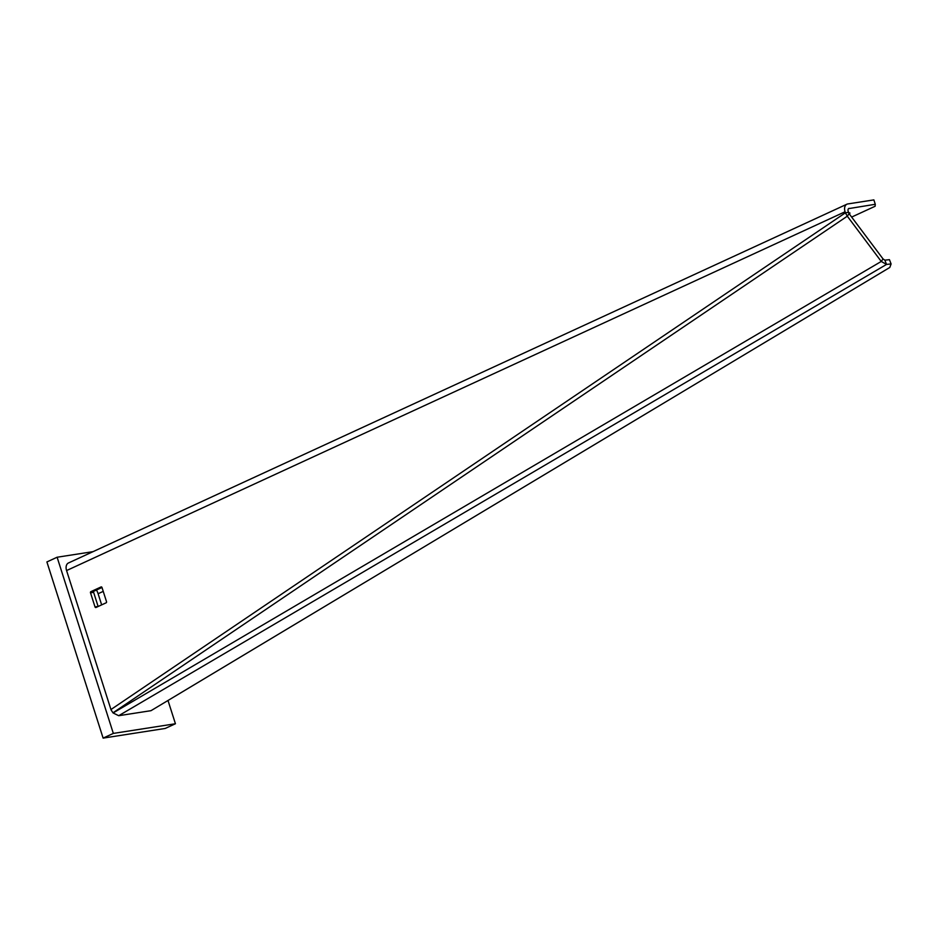 <?xml version="1.0" encoding="UTF-8"?>
<svg xmlns="http://www.w3.org/2000/svg" width="938" height="938" viewBox="0 0 938 938"><rect width="100%" height="100%" fill="white"/><g stroke="black" fill="none" stroke-linecap="round" stroke-linejoin="round"><path stroke-width="1.41" d="M848.573 208.635L875.283 204.285L873.876 199.888L847.788 203.945A7.469 4.925 65.3 0 0 846.908 204.203L68.415 562.999A7.469 4.925 -114.7 0 0 66.575 570.562L111.071 709.914L113.088 712.95L118.704 715.706L151.006 710.676L889.787 267.471L891.1 263.941L886.527 264.422L884.862 260.154L883.045 258.947L849.101 213.676L847.307 216.186L881.251 261.456L883.045 258.947M90.517 592.828L95.019 606.921A0.938 0.692 -98.8 0 0 95.934 607.507L106.146 602.806A0.938 0.692 -98.8 0 0 106.498 601.621L102.008 587.528A0.938 0.692 -98.8 0 0 101.081 586.942L90.869 591.655A0.938 0.692 -98.8 0 0 90.517 592.828L93.624 592.347L98.115 606.44A0.938 0.692 -98.8 0 0 98.138 606.487M849.195 208.342A2.802 1.841 65.3 0 0 848.867 208.447A2.802 1.841 65.3 0 0 848.175 211.285L848.515 212.328L845.408 212.809L845.068 211.765A7.469 4.925 65.3 0 1 846.908 204.203M875.283 204.285L875.107 206.266L851.645 217.077M848.702 212.914A6.531 0.903 -17.7 0 1 849.945 213.055A6.531 0.903 -17.7 0 1 849.183 213.794M101.984 587.481L93.976 591.163A0.938 0.692 -98.8 0 0 93.624 592.347M848.515 212.328L849.101 213.676M110.93 709.55L845.408 212.809L847.307 216.186L112.982 712.833M113.088 712.95L881.251 261.456L886.527 264.422L118.704 715.706M884.862 260.154L889.435 259.674L891.1 263.941M93.061 551.65L57.112 557.231L113.334 733.41L175.429 723.749L167.996 700.475M57.112 557.231L46.9 561.944L103.121 738.112L165.217 728.451L175.429 723.749M101.656 604.869L98.103 593.731A12.135 7.996 65.3 0 0 96.45 590.025M113.334 733.41L103.121 738.112M66.575 570.562L845.068 211.765M93.976 591.163L90.869 591.655M98.115 606.44L95.019 606.921M103.227 591.374L98.103 593.731"/></g></svg>
